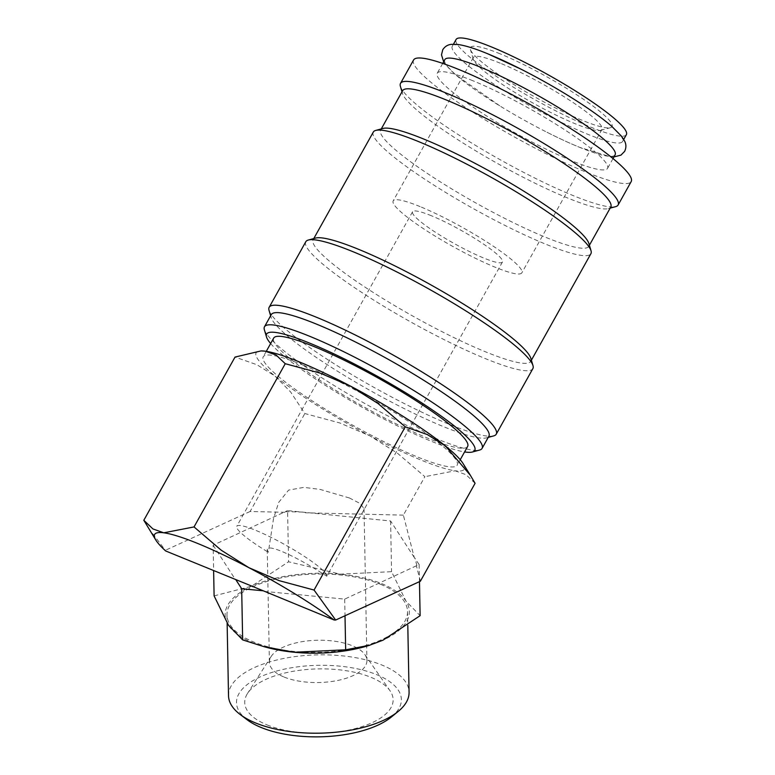 <?xml version="1.0" encoding="UTF-8"?>
<svg xmlns="http://www.w3.org/2000/svg" width="775" height="775" viewBox="0 0 775 775"><rect width="100%" height="100%" fill="white"/><g stroke="black" fill="none" stroke-linecap="round" stroke-linejoin="round"><path stroke-width="0.58" stroke-dasharray="3.88 2.91" d="M566.951 94.841A97.543 14.105 29.2 0 1 622.567 141.486A97.543 14.105 29.2 0 1 586.878 133.92A97.543 14.105 29.2 0 1 495.196 84.95A97.543 14.105 29.2 0 1 452.271 46.316A97.543 14.105 29.2 0 1 487.95 53.882M413.588 59.975A124.639 18.019 -150.8 0 0 468.449 109.343A124.639 18.019 -150.8 0 0 585.6 171.924A124.639 18.019 -150.8 0 0 631.189 181.592M400.394 86.335A124.639 18.019 -150.8 0 0 462.462 137.301A124.639 18.019 -150.8 0 0 572.522 195.329A124.639 18.019 -150.8 0 0 615.66 206.644M264.362 329.733A124.639 18.019 -150.8 0 0 326.43 380.709A124.639 18.019 -150.8 0 0 436.49 438.728A124.639 18.019 -150.8 0 0 479.628 450.043M270.64 343.538A119.224 17.234 -150.8 0 0 431.123 441.188A119.224 17.234 -150.8 0 0 464.583 451.932M271.279 314.611A124.639 18.019 -150.8 0 0 271.163 317.566A124.639 18.019 -150.8 0 0 333.231 368.532A124.639 18.019 -150.8 0 0 443.29 426.56A124.639 18.019 -150.8 0 0 486.429 437.875A124.639 18.019 -150.8 0 0 488.88 436.228M269.041 310.368A130.064 18.803 -150.8 0 0 333.812 363.552A130.064 18.803 -150.8 0 0 448.647 424.099A130.064 18.803 -150.8 0 0 493.665 435.908M305.786 241.761A130.064 18.803 -150.8 0 0 363.029 293.27A130.064 18.803 -150.8 0 0 485.276 358.573A130.064 18.803 -150.8 0 0 532.851 368.658M315.59 238.07A124.639 18.019 -150.8 0 0 313.139 239.717A124.639 18.019 -150.8 0 0 367.989 289.085A124.639 18.019 -150.8 0 0 485.14 351.666A124.639 18.019 -150.8 0 0 530.739 361.334A124.639 18.019 -150.8 0 0 530.856 358.379M373.308 132.06A124.639 18.019 -150.8 0 0 428.158 181.428A124.639 18.019 -150.8 0 0 545.309 244.009A124.639 18.019 -150.8 0 0 590.908 253.677M382.995 128.447A119.224 17.234 -150.8 0 0 380.651 130.026A119.224 17.234 -150.8 0 0 433.118 177.243A119.224 17.234 -150.8 0 0 545.183 237.102A119.224 17.234 -150.8 0 0 588.787 246.353A119.224 17.234 -150.8 0 0 588.903 243.524M402.622 90.704A119.224 17.234 -150.8 0 0 402.516 93.533A119.224 17.234 -150.8 0 0 461.881 142.28A119.224 17.234 -150.8 0 0 567.155 197.79A119.224 17.234 -150.8 0 0 608.423 208.611A119.224 17.234 -150.8 0 0 610.768 207.032M264.333 591.393L344.691 599.114L419.139 564.52L414.247 557.448L403.368 515.143L424.874 476.673L397.643 453.375L369.995 435.918L339.818 422.966L304.837 413.55L290.625 391.976L275.077 376.117L257 364.763L235.028 357.072M475.085 483.309L465.959 474.649L455.119 470.793A119.224 17.234 29.2 0 1 420.66 459.914A119.224 17.234 29.2 0 1 369.995 435.918A119.224 17.234 29.2 0 1 275.077 376.117A119.224 17.234 29.2 0 1 261.64 350.92M228.518 695.747A90.297 39.167 178.9 0 1 283.485 658.518A90.297 39.167 178.9 0 1 381.998 665.066A90.297 39.167 178.9 0 1 409.074 692.288M247.002 719.675A82.46 35.766 178.9 0 1 268.847 673.446A82.46 35.766 178.9 0 1 376.65 674.637A82.46 35.766 178.9 0 1 391.52 716.904M380.448 584.253A90.297 39.167 178.9 0 1 407.524 611.475A90.297 39.167 178.9 0 1 352.557 648.704A90.297 39.167 178.9 0 1 254.055 642.155A90.297 39.167 178.9 0 1 226.978 614.933A90.297 39.167 178.9 0 1 281.945 577.704A90.297 39.167 178.9 0 1 380.448 584.253M267.026 647.483A92.128 39.961 178.9 0 1 252.766 642.746A92.128 39.961 178.9 0 1 228.518 625.309A92.128 39.961 178.9 0 1 251.468 586.249A92.128 39.961 178.9 0 1 340.206 574.149A92.128 39.961 178.9 0 1 381.736 583.662A92.128 39.961 178.9 0 1 405.984 601.1L420.118 615.689M414.247 557.448L390.6 520.994L287.583 510.609L288.562 561.778L340.206 574.149L391.569 571.679L405.984 601.1A92.128 39.961 178.9 0 1 383.034 640.16A92.128 39.961 178.9 0 1 368.745 645.536M444.821 59.636A97.543 14.105 -150.8 0 0 500.437 106.282A97.543 14.105 -150.8 0 0 546.249 131.886A97.543 14.105 -150.8 0 0 579.438 147.25A97.543 14.105 -150.8 0 0 615.118 154.816M472.924 80.765A97.543 14.105 -150.8 0 0 437.245 73.199A97.543 14.105 -150.8 0 0 480.171 111.832A97.543 14.105 -150.8 0 0 571.853 160.803A97.543 14.105 -150.8 0 0 607.542 168.369A97.543 14.105 -150.8 0 0 564.607 129.735A97.543 14.105 -150.8 0 0 472.924 80.765M467.635 446.468A111.096 16.062 29.2 0 1 426.996 437.856A111.096 16.062 29.2 0 1 322.584 382.075A111.096 16.062 29.2 0 1 273.691 338.074M303.858 365.412A111.096 16.062 -150.8 0 0 263.219 356.8A111.096 16.062 -150.8 0 0 312.112 400.801A111.096 16.062 -150.8 0 0 416.533 456.572A111.096 16.062 -150.8 0 0 457.173 465.194A111.096 16.062 -150.8 0 0 408.28 421.193A111.096 16.062 -150.8 0 0 303.858 365.412M431.404 215.75A51.479 7.44 -150.8 0 0 412.571 211.749A51.479 7.44 -150.8 0 0 435.23 232.142A51.479 7.44 -150.8 0 0 483.619 257.988A51.479 7.44 -150.8 0 0 502.452 261.989A51.479 7.44 -150.8 0 0 479.793 241.597A51.479 7.44 -150.8 0 0 431.404 215.75M349.486 498.005L320.085 489.403L303.868 487.378L288.62 490.1L278.69 502.394L273.498 518.717L268.353 552.275L267.249 549.562C267.423 546.956 272.209 547.547 281.635 551.345C294.413 556.741 309.467 565.023 326.779 576.212L363.485 510.638L364.027 508.671L360.21 503.556L349.486 498.005M326.779 576.212A51.479 7.44 -150.8 0 0 303.093 555.559A51.479 7.44 -150.8 0 0 255.614 530.294A51.479 7.44 -150.8 0 0 236.782 526.303A51.479 7.44 -150.8 0 0 268.353 552.275M500.292 63.211A73.703 10.656 -150.8 0 0 473.331 57.495A73.703 10.656 -150.8 0 0 473.263 59.239A73.703 10.656 -150.8 0 0 509.969 89.377A73.703 10.656 -150.8 0 0 575.04 123.69A73.703 10.656 -150.8 0 0 600.557 130.374A73.703 10.656 -150.8 0 0 602.001 129.406A73.703 10.656 -150.8 0 0 569.567 100.217A73.703 10.656 -150.8 0 0 500.292 63.211M420.137 206.625A73.703 10.656 -150.8 0 0 393.177 200.909A73.703 10.656 -150.8 0 0 425.611 230.107A73.703 10.656 -150.8 0 0 494.886 267.104A73.703 10.656 -150.8 0 0 521.846 272.819A73.703 10.656 -150.8 0 0 489.412 243.631A73.703 10.656 -150.8 0 0 420.137 206.625M500.117 53.824A81.075 11.722 -150.8 0 0 470.386 49.455A81.075 11.722 -150.8 0 0 510.754 82.605A81.075 11.722 -150.8 0 0 582.335 120.348A81.075 11.722 -150.8 0 0 610.4 127.701A81.075 11.722 -150.8 0 0 580.746 97.447A81.075 11.722 -150.8 0 0 500.117 53.824M284.037 677.021A48.777 21.157 -1.1 0 0 337.241 680.557A48.777 21.157 -1.1 0 0 366.933 660.455A48.777 21.157 -1.1 0 0 364.899 654.613A48.777 21.157 -1.1 0 0 352.305 645.749A48.777 21.157 -1.1 0 0 271.221 656.406A48.777 21.157 -1.1 0 0 269.409 662.315A48.777 21.157 -1.1 0 0 284.037 677.021M266.988 724.877A74.206 32.182 -1.1 0 0 357.246 728.054A74.206 32.182 -1.1 0 0 390.038 690.777A74.206 32.182 -1.1 0 0 370.876 677.282A74.206 32.182 -1.1 0 0 247.487 693.499A74.206 32.182 -1.1 0 0 266.988 724.877M626.374 134.676A97.543 14.105 29.2 0 1 590.695 127.1A97.543 14.105 29.2 0 1 499.003 78.13A97.543 14.105 29.2 0 1 456.078 39.496M390.6 520.994L391.569 571.679M419.139 564.52L419.469 581.647M344.691 599.114L345.011 615.757M416.873 565.556L414.935 558.048M214.103 595.888L251.468 586.249L288.562 561.778M302.734 512.072L285.307 511.645L213.135 545.212L213.619 570.613M287.583 510.609L285.307 511.645M213.135 545.212L235.406 579.535M284.938 512.314L250.112 511.481L304.837 413.55M403.368 515.143L305.272 512.798M250.112 511.481L165.414 550.279L165.656 550.957M420.36 581.24L416.495 566.215M463.014 463.46A119.224 17.234 29.2 0 1 455.119 470.793L424.874 476.673M148.48 528.23L165.414 550.279M271.163 317.566L270.63 315.764M313.778 238.564L313.139 239.717M381.271 128.921L380.651 130.026M402.516 93.533L402.002 91.808M407.524 611.475L407.795 625.347M442.719 63.405L437.245 73.199M266.28 351.337L263.219 356.8M412.571 211.749L236.782 526.303M473.331 57.495L393.177 200.909M473.263 59.239L470.386 49.455M364.899 654.613L390.038 690.777M267.249 549.562L269.409 662.315M453.443 44.204L452.271 46.316M443.639 61.748L445.625 64.674L455.671 74.836L500.437 106.282M613.936 156.928L610.409 156.763L579.603 147.328C569.46 143.162 558.339 138.018 546.249 131.886M623.749 139.374L622.567 141.486M364.027 508.671L366.933 660.455M271.221 656.406L247.487 693.499M600.557 130.374L610.4 127.701M602.001 129.406L521.846 272.819M502.452 261.989L363.485 510.638M460.224 459.73L457.173 465.194M613.015 158.584L607.542 168.369M226.978 614.933L227.133 623.09M608.423 208.611L610.148 208.136M589.407 245.249L588.787 246.353M531.388 360.181L530.739 361.334M486.429 437.875L488.24 437.381"/><path stroke-width="1.16" d="M487.95 53.882A97.543 14.105 29.2 0 1 521.139 69.237A97.543 14.105 29.2 0 1 566.951 94.841C586.036 106.572 600.954 117.054 611.717 126.296L621.753 136.458L624.747 141.331C626.307 144.547 626.268 147.899 624.631 151.387L620.949 155.136L613.936 156.928M610.148 208.136L615.66 206.644A124.639 18.019 -150.8 0 0 618.111 204.997L631.189 181.592A124.639 18.019 -150.8 0 0 576.338 132.225A124.639 18.019 -150.8 0 0 459.188 69.643A124.639 18.019 -150.8 0 0 413.588 59.975L400.51 83.38A124.639 18.019 -150.8 0 0 400.394 86.335L402.002 91.808M618.111 204.997A124.639 18.019 -150.8 0 0 563.26 155.63A124.639 18.019 -150.8 0 0 446.109 93.048A124.639 18.019 -150.8 0 0 400.51 83.38M464.583 451.932A119.224 17.234 -150.8 0 0 472.392 452.009L479.628 450.043A124.639 18.019 -150.8 0 0 482.079 448.396A124.639 18.019 -150.8 0 0 427.228 399.028A124.639 18.019 -150.8 0 0 310.068 336.447A124.639 18.019 -150.8 0 0 264.478 326.779A124.639 18.019 -150.8 0 0 264.362 329.733L266.484 336.931A119.224 17.234 -150.8 0 0 270.64 343.538M472.392 452.009A119.224 17.234 -150.8 0 0 428.778 407.514A119.224 17.234 -150.8 0 0 310.203 343.354A119.224 17.234 -150.8 0 0 266.484 336.931M482.079 448.396L488.88 436.228A124.639 18.019 -150.8 0 0 434.029 386.861A124.639 18.019 -150.8 0 0 316.878 324.279A124.639 18.019 -150.8 0 0 271.279 314.611L264.478 326.779M488.24 437.381L493.665 435.908A130.064 18.803 -150.8 0 0 496.233 434.194A130.064 18.803 -150.8 0 0 438.989 382.676A130.064 18.803 -150.8 0 0 316.743 317.372A130.064 18.803 -150.8 0 0 269.167 307.287A130.064 18.803 -150.8 0 0 269.041 310.368L270.63 315.764M496.233 434.194L532.851 368.658A130.064 18.803 -150.8 0 0 532.977 365.577A130.064 18.803 -150.8 0 0 468.207 312.393A130.064 18.803 -150.8 0 0 353.361 251.846A130.064 18.803 -150.8 0 0 308.343 240.037A130.064 18.803 -150.8 0 0 305.786 241.761L269.167 307.287M532.977 365.577L530.856 358.379A124.639 18.019 -150.8 0 0 468.788 307.413A124.639 18.019 -150.8 0 0 358.728 249.385A124.639 18.019 -150.8 0 0 315.59 238.07L308.343 240.037M531.388 360.181L590.908 253.677A124.639 18.019 -150.8 0 0 591.025 250.722A124.639 18.019 -150.8 0 0 528.957 199.756A124.639 18.019 -150.8 0 0 418.897 141.728A124.639 18.019 -150.8 0 0 375.759 130.413A124.639 18.019 -150.8 0 0 373.308 132.06L313.778 238.564M591.025 250.722L588.903 243.524A119.224 17.234 -150.8 0 0 529.538 194.777A119.224 17.234 -150.8 0 0 424.264 139.267A119.224 17.234 -150.8 0 0 382.995 128.447L375.759 130.413M589.407 245.249L610.768 207.032A119.224 17.234 -150.8 0 0 558.3 159.815A119.224 17.234 -150.8 0 0 446.235 99.956A119.224 17.234 -150.8 0 0 402.622 90.704L381.271 128.921M235.687 579.497L241.674 588.729L263.277 590.802L165.656 550.957A119.224 17.234 29.2 0 1 155.891 540.146A119.224 17.234 29.2 0 1 163.777 532.803A119.224 17.234 29.2 0 1 198.235 543.692A119.224 17.234 29.2 0 1 248.901 567.688L221.253 550.231L194.031 526.932L163.777 532.803L152.946 528.947L143.811 520.287L235.028 357.072L261.068 350.91L265.282 351.191A119.224 17.234 29.2 0 1 299.741 362.08A119.224 17.234 29.2 0 1 350.407 386.076A119.224 17.234 29.2 0 1 445.325 445.877L470.415 475.375L475.085 483.309L420.36 581.24L335.662 620.039L314.059 590.046L279.077 580.63L248.901 567.688A119.224 17.234 29.2 0 1 334.083 619.971L335.662 620.039M261.068 350.91L261.64 350.92A119.224 17.234 29.2 0 1 265.282 351.191L276.113 355.047L285.248 363.707L320.23 373.124L350.407 386.076L378.055 403.533L405.277 426.831L427.248 434.523L445.325 445.877A119.224 17.234 29.2 0 1 463.014 463.46L470.415 475.375M407.795 625.347L409.074 692.288A90.297 39.167 178.9 0 1 398.292 711.353A90.297 39.167 178.9 0 1 255.595 722.968A90.297 39.167 178.9 0 1 240.027 714.376A90.297 39.167 178.9 0 1 228.518 695.747L227.133 623.09M398.292 711.353L391.52 716.904A82.46 35.766 178.9 0 1 261.223 727.522A82.46 35.766 178.9 0 1 247.002 719.675L240.027 714.376M419.469 581.647L420.118 615.689L383.034 640.16L368.745 645.536A92.128 39.961 178.9 0 1 294.297 652.259L264.207 646.728L242.653 639.898L228.518 625.309L214.103 595.888L213.619 570.613M613.015 158.584L615.118 154.816A97.543 14.105 -150.8 0 0 572.183 116.182A97.543 14.105 -150.8 0 0 480.5 67.202A97.543 14.105 -150.8 0 0 444.821 59.636L442.719 63.405M266.28 351.337L273.691 338.074A111.096 16.062 29.2 0 1 314.33 346.687A111.096 16.062 29.2 0 1 418.742 402.467A111.096 16.062 29.2 0 1 467.635 446.468L460.224 459.73M453.443 44.204L456.078 39.496A97.543 14.105 29.2 0 1 491.757 47.062A97.543 14.105 29.2 0 1 583.449 96.032A97.543 14.105 29.2 0 1 626.374 134.676L623.749 139.374M345.011 615.757L345.66 649.799L294.297 652.259A92.128 39.961 178.9 0 1 267.026 647.483L264.207 646.728M369.801 645.217L345.66 649.799M263.277 590.802L334.083 619.971M241.674 588.729L242.653 639.898M143.811 520.287L155.891 540.146M314.059 590.046L405.277 426.831M194.031 526.932L285.248 363.707M521.139 69.237L487.775 53.804C474.726 48.408 464.457 45.26 456.979 44.369L451.253 44.369C447.698 44.727 444.869 46.519 442.757 49.736L441.488 54.841L443.639 61.748"/></g></svg>
